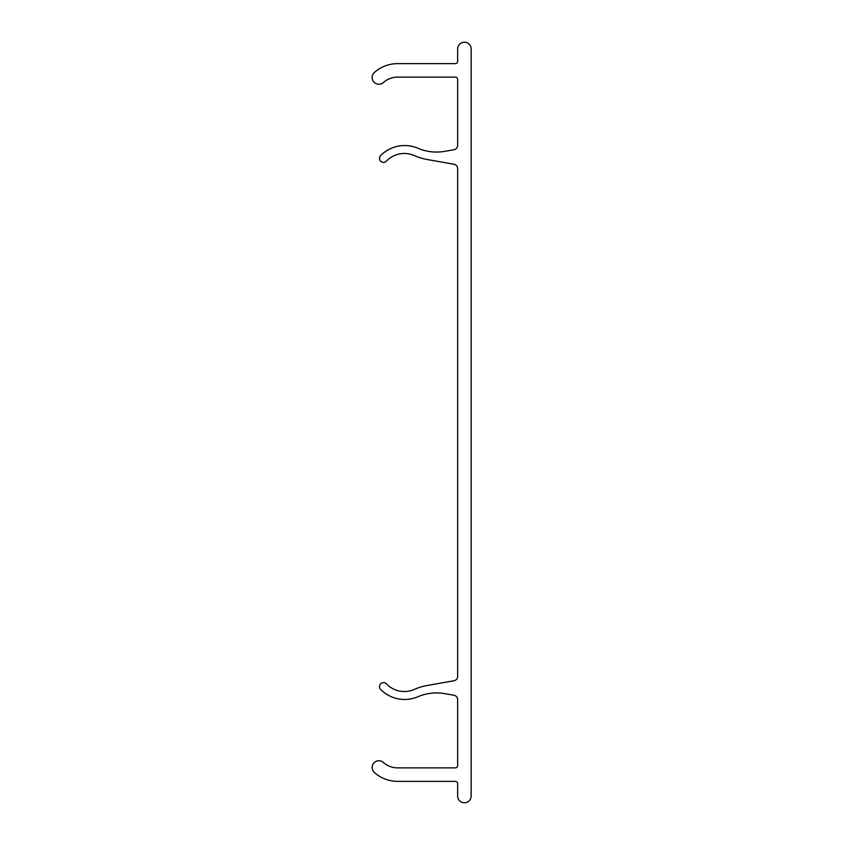 <?xml version="1.0" encoding="UTF-8"?>
<svg xmlns="http://www.w3.org/2000/svg" width="845" height="845" viewBox="0 0 845 845"><rect width="100%" height="100%" fill="white"/><g stroke="black" fill="none" stroke-linecap="round" stroke-linejoin="round"><path stroke-width="1.27" d="M471.151 48.999A6.749 6.749 0 0 0 464.391 42.25A6.749 6.749 0 0 0 457.641 48.999L457.641 61.379A2.25 2.25 0 0 1 455.392 63.628L397.594 63.628A34.877 34.877 0 0 0 374.409 72.459A6.749 6.749 0 0 0 373.849 81.986A6.749 6.749 0 0 0 383.387 82.535A21.378 21.378 0 0 1 397.594 77.127L455.392 77.127A2.25 2.25 0 0 1 457.641 79.377L457.641 145.298A4.5 4.5 0 0 1 453.923 149.734L444.724 151.35A47.246 47.246 0 0 1 417.926 148.255A33.747 33.747 0 0 0 380.662 155.543A4.024 4.024 0 0 0 380.715 161.258A4.024 4.024 0 0 0 386.429 161.141A24.748 24.748 0 0 1 414.346 155.586A56.245 56.245 0 0 0 427.327 159.536L453.923 164.226A4.5 4.5 0 0 1 457.641 168.662L457.641 676.338A4.5 4.5 0 0 1 453.923 680.774L427.327 685.464A56.245 56.245 0 0 0 414.346 689.414A24.748 24.748 0 0 1 386.429 683.859A4.024 4.024 0 0 0 380.715 683.742A4.024 4.024 0 0 0 380.662 689.457A33.747 33.747 0 0 0 417.926 696.745A47.246 47.246 0 0 1 444.724 693.65L453.923 695.266A4.5 4.5 0 0 1 457.641 699.702L457.641 765.623A2.25 2.25 0 0 1 455.392 767.873L397.594 767.873A21.378 21.378 0 0 1 383.387 762.465A6.749 6.749 0 0 0 373.849 763.014A6.749 6.749 0 0 0 374.409 772.541A34.877 34.877 0 0 0 397.594 781.371L455.392 781.371A2.25 2.25 0 0 1 457.641 783.621L457.641 796.001A6.749 6.749 0 0 0 464.391 802.75A6.749 6.749 0 0 0 471.151 796.001L471.151 48.999"/></g></svg>

